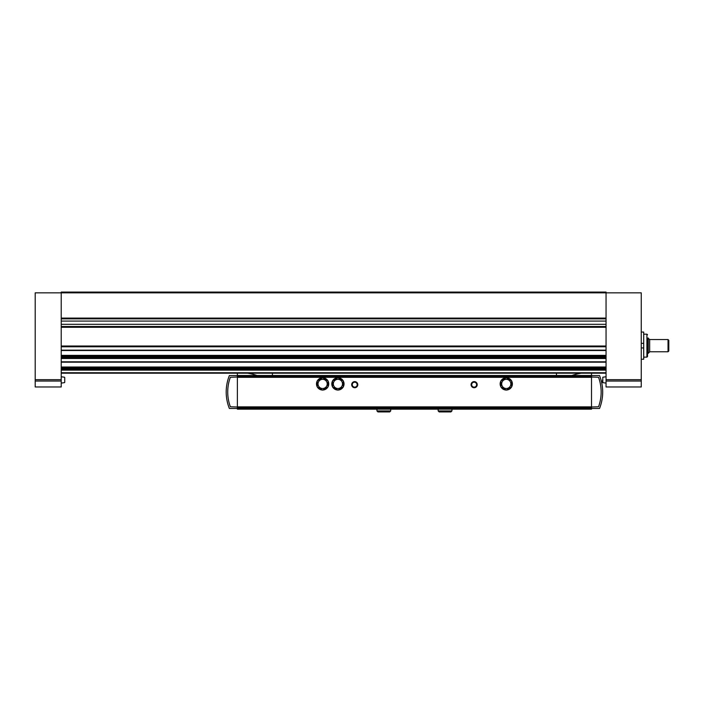 <?xml version="1.0" encoding="UTF-8"?>
<svg xmlns="http://www.w3.org/2000/svg" width="704" height="704" viewBox="0 0 704 704"><rect width="100%" height="100%" fill="white"/><g stroke="black" fill="none" stroke-linecap="round" stroke-linejoin="round"><path stroke-width="1.06" d="M641.256 332.068L643.702 332.068L643.702 347.943L641.256 347.943M641.256 359.234L643.702 359.234L643.702 347.943M643.702 343.35L641.256 343.35M35.2 381.049L35.2 292.846L606.056 292.846L606.056 386.971L641.256 386.971L641.256 292.846L606.056 292.846L606.056 292.081L61.222 292.081L61.222 386.971L35.2 386.971L35.2 381.049L61.222 381.049M606.056 373.199L61.222 373.199M606.056 326.515L61.222 326.515M606.056 318.868L61.222 318.868M64.742 379.931L64.742 382.342L64.742 379.931M602.536 379.931L602.536 382.342L602.536 379.931M668.034 339.53L668.034 351.771L668.8 351.006L668.8 340.296L668.034 339.53L649.669 339.53M648.261 337.999L648.261 353.302L649.669 351.894L649.669 339.407L647.53 337.999L647.53 356.514L647.53 337.999M343.279 386.874A6.125 6.125 0 0 0 343.279 380.943M338.034 390.034A6.125 6.125 0 0 0 343.165 387.068M332.675 387.068A6.125 6.125 0 0 0 337.806 390.034M332.561 380.943A6.125 6.125 0 0 0 332.561 386.874M337.806 377.793A6.125 6.125 0 0 0 332.675 380.75M327.976 386.874A6.125 6.125 0 0 0 327.976 380.943M322.731 390.034A6.125 6.125 0 0 0 327.862 387.068M317.372 387.068A6.125 6.125 0 0 0 322.502 390.034M317.258 380.943A6.125 6.125 0 0 0 317.258 386.874M322.502 377.793A6.125 6.125 0 0 0 317.372 380.75M511.623 386.874A6.125 6.125 0 0 0 511.623 380.943M506.378 390.034A6.125 6.125 0 0 0 511.509 387.068M501.019 387.068A6.125 6.125 0 0 0 506.158 390.034M500.914 380.943A6.125 6.125 0 0 0 500.914 386.874M506.158 377.793A6.125 6.125 0 0 0 501.019 380.75M237.371 373.199L237.371 409.165L591.51 409.165L591.51 408.698L237.371 408.698M257.03 375.496A53.566 53.566 0 0 0 247.641 373.199M591.51 408.698L591.51 373.199M556.468 373.199L556.468 375.496M272.422 373.199L272.422 375.496M591.51 375.496L237.371 375.496M591.51 376.561L237.371 376.561M471.064 384.674A3.062 3.062 0 0 0 475.658 387.323A3.062 3.062 0 0 0 475.658 382.026A3.062 3.062 0 0 0 471.064 384.674M351.692 384.674A3.062 3.062 0 0 0 356.286 387.323A3.062 3.062 0 0 0 356.286 382.026A3.062 3.062 0 0 0 351.692 384.674M591.51 407.634L237.371 407.634M591.51 407.018L598.532 406.771A42.856 42.856 0 0 0 598.532 377.265L591.51 377.018M591.51 408.47L599.526 408.47A44.378 44.378 0 0 0 599.526 375.566L591.51 375.566M237.371 377.018L230.349 377.265A42.856 42.856 0 0 0 230.349 406.771L237.371 407.018M237.371 375.566L229.363 375.566A44.378 44.378 0 0 0 229.363 408.47L237.371 408.47M581.24 373.199A53.566 53.566 0 0 0 571.85 375.496M352.273 384.674A2.482 2.482 0 0 0 355.995 386.822A2.482 2.482 0 0 0 355.995 382.527A2.482 2.482 0 0 0 352.273 384.674M471.645 384.674A2.482 2.482 0 0 0 475.367 386.822A2.482 2.482 0 0 0 475.367 382.527A2.482 2.482 0 0 0 471.645 384.674M511.509 380.75A6.125 6.125 0 0 0 506.378 377.793M327.862 380.75A6.125 6.125 0 0 0 322.731 377.793M511.623 387.006L511.623 380.82L506.264 377.722L500.914 380.82L500.914 387.006L506.264 390.095L511.623 387.006M510.858 383.909A4.594 4.594 0 0 1 506.264 388.502A4.594 4.594 0 0 1 501.679 383.909A4.594 4.594 0 0 1 506.264 379.315A4.594 4.594 0 0 1 510.858 383.909M327.976 387.006L327.976 380.82L322.617 377.722L317.258 380.82L317.258 387.006L322.617 390.095L327.976 387.006M327.21 383.909A4.594 4.594 0 0 1 322.617 388.502A4.594 4.594 0 0 1 318.023 383.909A4.594 4.594 0 0 1 322.617 379.315A4.594 4.594 0 0 1 327.21 383.909M343.165 380.75A6.125 6.125 0 0 0 338.034 377.793M343.279 387.006L343.279 380.82L337.92 377.722L332.561 380.82L332.561 387.006L337.92 390.095L343.279 387.006M342.514 383.909A4.594 4.594 0 0 1 337.92 388.502A4.594 4.594 0 0 1 333.326 383.909A4.594 4.594 0 0 1 337.92 379.315A4.594 4.594 0 0 1 342.514 383.909M606.056 327.281L61.222 327.281M606.056 346.007L61.222 346.007M606.056 318.102L61.222 318.102M606.056 346.782L61.222 346.782M606.056 350.161L61.222 350.161M606.056 350.451L61.222 350.451M606.056 355.362L61.222 355.362M606.056 356.18L61.222 356.18M606.056 357.218L61.222 357.218M606.056 357.667L61.222 357.667M606.056 358.486L61.222 358.486M606.056 361.812L61.222 361.812M606.056 362.102L61.222 362.102M606.056 367.013L61.222 367.013M606.056 367.831L61.222 367.831M606.056 368.87L61.222 368.87L606.056 368.834M606.056 369.318L61.222 369.318M606.056 370.128L61.222 370.128M606.056 372.75L61.222 372.75M606.056 321.077L61.222 321.077M606.056 324.306L61.222 324.306M35.2 379.667L61.222 379.667M641.256 379.667L606.056 379.667M641.256 381.049L606.056 381.049M64.742 382.342L64.742 377.52M606.056 383.099L602.8 382.642L602.8 377.221L606.056 376.763L602.8 377.221M647.53 356.514L646.914 357.13L646.914 334.171L647.53 334.778M591.51 377.326L237.371 377.326M591.51 406.868L237.371 406.868M390.72 410.925L376.948 410.925L377.942 411.919L389.726 411.919L390.72 410.925L390.72 409.165M451.942 410.925L438.161 410.925L439.155 411.919L450.938 411.919L451.942 410.925L451.942 409.165M606.056 350.513L61.222 350.513M606.056 357.183L61.222 357.183M606.056 362.164L61.222 362.164M64.478 377.221L61.222 376.763M64.478 382.642L61.222 383.099L64.478 382.642M668.034 351.771L649.669 351.771M648.261 353.302L647.53 353.302M646.914 334.171L643.702 334.171M646.914 357.13L643.702 357.13M376.948 409.165L376.948 410.925M383.786 411.919L377.942 411.919L378.937 410.925M388.731 410.925L389.726 411.919L383.882 411.919M438.161 409.165L438.161 410.925M444.998 411.919L439.155 411.919L440.15 410.925M449.944 410.925L450.938 411.919L445.104 411.919"/></g></svg>
